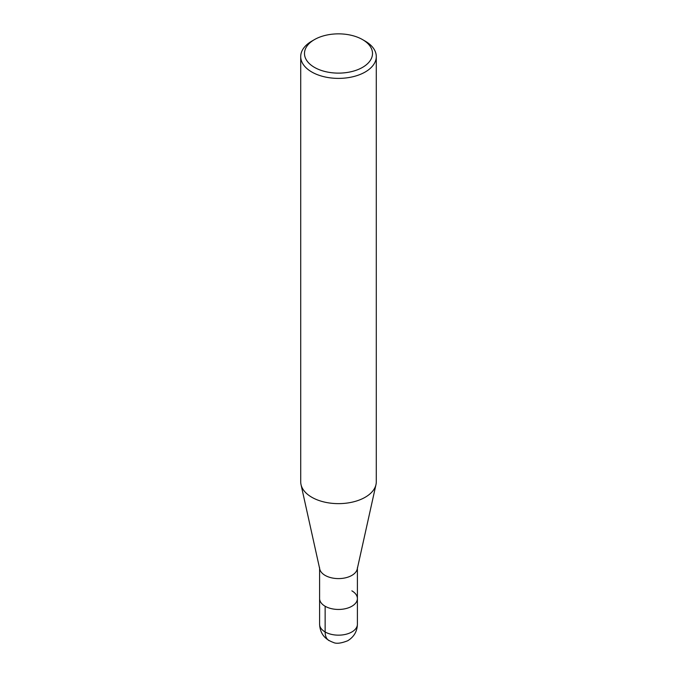 <?xml version="1.0" encoding="UTF-8"?>
<svg xmlns="http://www.w3.org/2000/svg" width="677" height="677" viewBox="0 0 677 677"><rect width="100%" height="100%" fill="white"/><g stroke="black" fill="none" stroke-linecap="round" stroke-linejoin="round"><path stroke-width="1.02" d="M362.55 39.604L365.216 41.145A37.785 21.816 180 0 1 376.285 56.572L376.285 481.821A37.785 21.816 180 0 1 375.98 484.588A37.785 21.816 180 0 1 338.5 503.637A37.785 21.816 180 0 1 301.02 484.588A37.785 21.816 180 0 1 300.715 481.821L300.715 56.572A37.785 21.816 180 0 1 311.784 41.145L314.45 39.604A34.011 19.633 180 0 1 362.55 39.604L362.55 39.604A34.011 19.633 180 0 1 362.55 67.37A34.011 19.633 180 0 1 314.45 67.37A34.011 19.633 180 0 1 314.45 39.604M375.98 484.588L357.236 569.078A18.897 10.908 180 0 1 338.5 578.598A18.897 10.908 180 0 1 319.756 569.078L301.02 484.588M376.285 56.572A37.785 21.816 180 0 1 338.5 78.388A37.785 21.816 180 0 1 300.715 56.563M351.862 590.835A18.897 10.908 180 0 1 357.397 598.544A18.897 10.908 180 0 1 338.5 609.452A18.897 10.908 180 0 1 319.603 598.544L319.603 567.698M357.397 567.698L357.397 598.544A18.897 10.908 180 0 1 338.5 609.452A18.897 10.908 180 0 1 319.603 598.544L319.603 624.253A18.897 10.908 180 0 0 338.5 635.161A18.897 10.908 180 0 0 357.397 624.262M325.138 606.262L325.138 631.971A18.897 10.908 120 0 0 329.056 640.62M357.397 598.544L357.397 624.253C357.202 631.396 353.978 636.896 347.724 640.747C341.039 643.378 336.232 643.937 333.304 642.422C324.596 639.266 320.035 633.215 319.603 624.253"/></g></svg>
